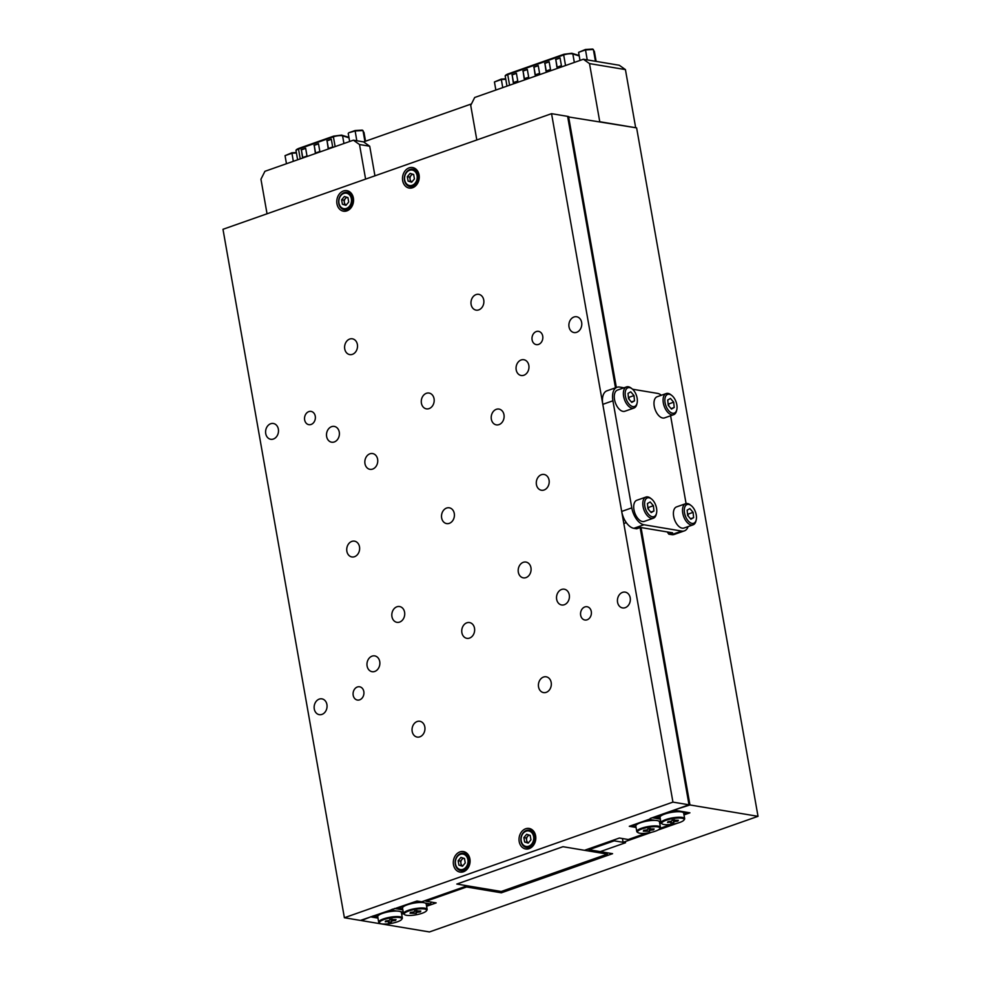 <?xml version="1.0" encoding="UTF-8"?>
<svg xmlns="http://www.w3.org/2000/svg" width="981" height="981" viewBox="0 0 981 981"><rect width="100%" height="100%" fill="white"/><g stroke="black" fill="none" stroke-linecap="round" stroke-linejoin="round"><path stroke-width="1.47" d="M681.918 818.215A11.367 2.747 170 0 0 667.889 819.711A11.367 2.747 170 0 0 662.224 823.954A11.367 2.747 170 0 0 663.965 824.53A11.367 2.747 170 0 0 675.345 823.697A11.367 2.747 170 0 0 683.904 820.128A11.367 2.747 170 0 0 681.918 818.215M662.224 823.954L661.513 823.488A12.005 2.906 -10 0 1 661.01 822.838A12.005 2.906 -10 0 1 668.858 818.645A12.005 2.906 -10 0 1 682.31 817.418A12.005 2.906 -10 0 1 684.664 818.669A12.005 2.906 -10 0 1 684.407 819.454L683.904 820.128M659.71 823.255L660.998 822.801L660.041 817.332A12.005 2.906 -10 0 1 661.844 815.346A12.005 2.906 -10 0 1 668.65 812.942A12.005 2.906 -10 0 1 679.465 811.728A12.005 2.906 -10 0 1 681.341 811.912A12.005 2.906 -10 0 1 682.715 812.268A12.005 2.906 -10 0 1 683.683 813.163L684.664 818.669M668.012 821.612L671.605 821.146L672.12 820.165L678.325 820.275L677.871 821.122L674.278 821.588L673.763 822.568L670.636 822.973L671.151 821.992L667.558 822.458L668.012 821.612M661.844 815.346L656.019 817.394L660.176 818.08M679.465 811.728L674.474 810.895L668.65 812.942M683.916 814.438L687.706 813.102L682.715 812.268M673.91 810.11L674.474 810.895L674.781 810.269M655.1 816.732L656.019 817.394L655.455 816.609M671.016 821.22L671.151 821.992M674.572 819.846L674.732 820.741M677.736 820.349L677.871 821.122M673.984 819.92L674.278 821.588M673.309 820.006L673.763 822.568M399.598 917.554A11.367 2.747 170 0 0 385.57 919.062A11.367 2.747 170 0 0 379.905 923.305A11.367 2.747 170 0 0 381.658 923.869A11.367 2.747 170 0 0 393.038 923.035A11.367 2.747 170 0 0 401.597 919.479A11.367 2.747 170 0 0 399.598 917.554M379.905 923.305L379.193 922.839A12.005 2.906 -10 0 1 378.703 922.189A12.005 2.906 -10 0 1 386.551 917.983A12.005 2.906 -10 0 1 400.003 916.769A12.005 2.906 -10 0 1 402.345 918.02A12.005 2.906 -10 0 1 402.1 918.792L401.597 919.479M378.703 922.189L377.722 916.683A12.005 2.906 -10 0 1 379.537 914.684A12.005 2.906 -10 0 1 386.342 912.293A12.005 2.906 -10 0 1 397.146 911.079A12.005 2.906 -10 0 1 399.034 911.263A12.005 2.906 -10 0 1 400.407 911.619A12.005 2.906 -10 0 1 401.376 912.514L402.345 918.02M385.705 920.963L389.298 920.497L389.813 919.516L396.017 919.614L395.564 920.472L391.971 920.938L391.456 921.919L388.329 922.324L388.844 921.343L385.251 921.809L385.705 920.963M379.537 914.684L373.712 916.732L377.857 917.431M397.146 911.079L392.167 910.245L386.342 912.293M403.228 912.097L400.407 911.619M401.609 913.789L403.412 913.152M394.399 908.48L402.848 909.89M391.603 909.461L392.167 910.245L392.756 909.056M372.78 916.082L373.712 916.732L373.148 915.947M388.709 920.57L388.844 921.343M392.265 919.197L392.425 920.08M395.429 919.7L395.564 920.472M391.677 919.271L391.971 920.938M391.002 919.356L391.456 921.919M588.772 848.81L588.943 849.73L600.286 851.618L625.559 842.728L623.094 842.323L651.862 832.195M588.943 849.73L614.216 840.84L625.559 842.728L600.286 851.618L612.573 853.678L501.365 892.808L466.576 886.996L426.134 901.232L425.975 900.3M614.216 840.84L614.045 839.908M625.424 69.59L635.676 127.726L599.759 121.73L589.507 63.593L583.376 59.252L619.293 65.249L625.424 69.59L589.507 63.593M353.381 140.185L363.583 141.889L369.727 146.23L359.512 144.526L353.381 140.185L264.919 171.307L260.946 179.216L267.04 213.784M359.512 144.526L365.606 179.106M369.727 146.23L374.938 175.82M363.583 141.889L471.456 103.925M583.376 59.252L474.694 97.487L470.721 105.396L476.815 139.964M641.047 527.557L689.95 804.96L758.019 816.327L429.445 931.95L361.388 920.583L371.419 916.561M567.705 116.813L636.62 127.886L758.019 816.327M568.563 116.518L616.35 387.507M426.588 906.272L436.165 902.9L426.134 901.232M466.416 886.076L466.576 886.996M501.119 891.459L501.365 892.808M622.432 838.534L623.094 842.323M658.141 829.987L677.687 823.108M689.95 804.96L674.707 809.828M674.793 810.294L689.913 812.82L683.99 814.904M404.712 914.721A11.367 2.747 170 0 0 406.465 915.298A11.367 2.747 170 0 0 417.832 914.464A11.367 2.747 170 0 0 426.392 910.895A11.367 2.747 170 0 0 424.405 908.982A11.367 2.747 170 0 0 410.377 910.478A11.367 2.747 170 0 0 404.712 914.721L404 914.255A12.005 2.906 -10 0 1 403.498 913.605L401.683 914.255M377.979 918.106L371.505 917.027M657.687 826.885A11.367 2.747 170 0 0 643.659 828.393A11.367 2.747 170 0 0 637.993 832.624A11.367 2.747 170 0 0 639.735 833.2A11.367 2.747 170 0 0 651.114 832.366A11.367 2.747 170 0 0 659.673 828.81A11.367 2.747 170 0 0 657.687 826.885M637.993 832.624L637.282 832.158A12.005 2.906 -10 0 1 636.779 831.52A12.005 2.906 -10 0 1 644.627 827.314A12.005 2.906 -10 0 1 658.079 826.1A12.005 2.906 -10 0 1 660.434 827.351A12.005 2.906 -10 0 1 660.176 828.123L659.673 828.81M660.434 827.351L659.453 821.833A12.005 2.906 170 0 0 658.484 820.95A12.005 2.906 170 0 0 657.111 820.582A12.005 2.906 170 0 0 655.234 820.41A12.005 2.906 170 0 0 642.911 822.004A12.005 2.906 170 0 0 638.557 823.537A12.005 2.906 170 0 0 635.811 826.002L636.779 831.52M655.234 820.41L649.962 819.527L642.911 822.004M638.557 823.537L631.506 826.014L635.933 826.762M652.193 817.762L660.348 819.123M660.74 821.33L658.484 820.95M649.68 819.135L629.299 826.309L636.056 827.437M647.374 829.816L643.781 830.282L643.328 831.14L649.532 831.25L650.047 830.269L653.64 829.803L654.094 828.945L647.889 828.835L647.374 829.816M650.342 828.516L650.501 829.411M646.786 829.889L646.92 830.674M649.753 828.602L650.047 830.269M649.079 828.687L649.532 831.25M653.505 829.019L653.64 829.803M427.152 909.436L426.183 903.93A12.005 2.906 170 0 0 425.202 903.035A12.005 2.906 170 0 0 423.829 902.679A12.005 2.906 170 0 0 421.953 902.495A12.005 2.906 170 0 0 409.629 904.102A12.005 2.906 170 0 0 405.276 905.622A12.005 2.906 170 0 0 402.529 908.099L403.498 913.605A12.005 2.906 -10 0 1 411.346 909.412A12.005 2.906 -10 0 1 424.798 908.185A12.005 2.906 -10 0 1 427.152 909.436A12.005 2.906 -10 0 1 426.907 910.221L426.392 910.895M421.953 902.495L416.68 901.613L409.629 904.102M405.276 905.622L398.225 908.112L402.664 908.847M424.577 900.791L426.11 901.048M426.428 905.353L430.475 903.918L425.202 903.035M431.395 902.103L430.475 903.918M414.092 911.913L410.499 912.379L410.046 913.225L416.251 913.336L416.766 912.355L420.359 911.889L420.812 911.042L414.607 910.932L414.092 911.913M417.06 910.613L417.219 911.508M413.504 911.987L413.639 912.759M416.471 910.687L416.766 912.355M415.797 910.773L416.251 913.336M420.224 911.116L420.359 911.889M607.398 854.12L501.242 891.484L456.815 884.053L562.971 846.701L607.398 854.12L607.153 852.771M411.897 181.926A3.998 3.201 99.5 0 1 410.083 179.302L409.69 177.095L412.241 174.042M346.183 205.054A3.998 3.201 99.5 0 1 344.368 202.429L343.975 200.222L346.526 197.169M417.072 175.624A7.848 6.278 -80.5 0 0 409.555 170.302A7.848 6.278 -80.5 0 0 404.687 179.977A7.848 6.278 -80.5 0 0 412.192 185.299A7.848 6.278 -80.5 0 0 417.072 175.624M404.491 180.332A8.804 7.051 99.5 0 1 412.891 169.21A8.804 7.051 99.5 0 1 418.397 175.452A8.804 7.051 99.5 0 1 409.997 186.574A8.804 7.051 99.5 0 1 404.491 180.332M351.357 198.738A7.848 6.278 -80.5 0 0 343.84 193.429A7.848 6.278 -80.5 0 0 338.972 203.104A7.848 6.278 -80.5 0 0 346.489 208.413A7.848 6.278 -80.5 0 0 351.357 198.738M338.776 203.459A8.804 7.051 99.5 0 1 347.176 192.325A8.804 7.051 99.5 0 1 352.682 198.567A8.804 7.051 99.5 0 1 344.282 209.701A8.804 7.051 99.5 0 1 338.776 203.459M353.381 198.027A10.411 8.338 99.5 0 1 343.448 211.185A10.411 8.338 99.5 0 1 336.949 203.815A10.411 8.338 99.5 0 1 346.882 190.657A10.411 8.338 99.5 0 1 353.381 198.027M346.391 211.025A10.411 8.338 99.5 0 1 345.005 209.824M419.083 174.912A10.411 8.338 99.5 0 1 409.163 188.058A10.411 8.338 99.5 0 1 402.664 180.688A10.411 8.338 99.5 0 1 412.584 167.53A10.411 8.338 99.5 0 1 419.083 174.912M412.106 187.911A10.411 8.338 99.5 0 1 410.708 186.697M529.482 835.174A3.998 3.201 -80.5 0 0 527.606 836.339A3.998 3.201 -80.5 0 0 526.613 840.214A3.998 3.201 -80.5 0 0 528.428 842.826M463.768 858.289A3.998 3.201 -80.5 0 0 461.904 859.466A3.998 3.201 -80.5 0 0 460.898 863.329A3.998 3.201 -80.5 0 0 462.713 865.953L458.924 865.144L462.48 866.248L465.252 862.924L464.467 858.51L460.923 857.406L458.152 860.729L458.924 865.144M533.603 836.523A7.848 6.278 -80.5 0 0 526.086 831.214A7.848 6.278 -80.5 0 0 521.218 840.889A7.848 6.278 -80.5 0 0 528.734 846.198A7.848 6.278 -80.5 0 0 533.603 836.523M521.034 841.244A8.804 7.051 99.5 0 1 529.433 830.11A8.804 7.051 99.5 0 1 534.927 836.352A8.804 7.051 99.5 0 1 526.527 847.486A8.804 7.051 99.5 0 1 521.034 841.244M467.888 859.65A7.848 6.278 -80.5 0 0 460.371 854.328A7.848 6.278 -80.5 0 0 455.503 864.003A7.848 6.278 -80.5 0 0 463.02 869.325A7.848 6.278 -80.5 0 0 467.888 859.65M455.319 864.371A8.804 7.051 99.5 0 1 463.719 853.237A8.804 7.051 99.5 0 1 469.212 859.479A8.804 7.051 99.5 0 1 460.812 870.613A8.804 7.051 99.5 0 1 455.319 864.371M453.48 864.715A10.411 8.338 -80.5 0 0 459.979 872.097A10.411 8.338 -80.5 0 0 469.911 858.939A10.411 8.338 -80.5 0 0 463.412 851.569A10.411 8.338 -80.5 0 0 453.48 864.715M461.536 870.723A10.411 8.338 -80.5 0 0 462.922 871.937M519.194 841.6A10.411 8.338 -80.5 0 0 525.693 848.97A10.411 8.338 -80.5 0 0 535.626 835.812A10.411 8.338 -80.5 0 0 529.127 828.442A10.411 8.338 -80.5 0 0 519.194 841.6M527.251 847.609A10.411 8.338 -80.5 0 0 528.636 848.81M441.646 517.931A8.007 6.413 -80.5 0 0 446.649 523.596A8.007 6.413 -80.5 0 0 454.277 513.48A8.007 6.413 -80.5 0 0 449.286 507.802A8.007 6.413 -80.5 0 0 441.646 517.931M391.946 616.657A8.007 6.413 -80.5 0 0 396.949 622.334A8.007 6.413 -80.5 0 0 404.589 612.205A8.007 6.413 -80.5 0 0 399.586 606.54A8.007 6.413 -80.5 0 0 391.946 616.657M364.969 463.67A8.007 6.413 -80.5 0 0 369.972 469.335A8.007 6.413 -80.5 0 0 377.611 459.218A8.007 6.413 -80.5 0 0 372.608 453.553A8.007 6.413 -80.5 0 0 364.969 463.67M491.346 419.194A8.007 6.413 -80.5 0 0 496.337 424.871A8.007 6.413 -80.5 0 0 503.976 414.755A8.007 6.413 -80.5 0 0 498.986 409.077A8.007 6.413 -80.5 0 0 491.346 419.194M518.324 572.181A8.007 6.413 -80.5 0 0 523.314 577.858A8.007 6.413 -80.5 0 0 530.954 567.741A8.007 6.413 -80.5 0 0 525.951 562.064A8.007 6.413 -80.5 0 0 518.324 572.181M346.869 551.285A8.007 6.413 -80.5 0 0 351.872 556.95A8.007 6.413 -80.5 0 0 359.5 546.834A8.007 6.413 -80.5 0 0 354.509 541.156A8.007 6.413 -80.5 0 0 346.869 551.285M326.636 436.545A8.007 6.413 -80.5 0 0 331.639 442.21A8.007 6.413 -80.5 0 0 339.267 432.094A8.007 6.413 -80.5 0 0 334.276 426.416A8.007 6.413 -80.5 0 0 326.636 436.545M421.413 403.191A8.007 6.413 -80.5 0 0 426.416 408.856A8.007 6.413 -80.5 0 0 434.056 398.74A8.007 6.413 -80.5 0 0 429.053 393.062A8.007 6.413 -80.5 0 0 421.413 403.191M516.19 369.837A8.007 6.413 -80.5 0 0 521.193 375.502A8.007 6.413 -80.5 0 0 528.833 365.386A8.007 6.413 -80.5 0 0 523.829 359.72A8.007 6.413 -80.5 0 0 516.19 369.837M536.423 484.577A8.007 6.413 -80.5 0 0 541.426 490.242A8.007 6.413 -80.5 0 0 549.066 480.126A8.007 6.413 -80.5 0 0 544.063 474.461A8.007 6.413 -80.5 0 0 536.423 484.577M556.656 599.317A8.007 6.413 -80.5 0 0 561.659 604.983A8.007 6.413 -80.5 0 0 569.287 594.866A8.007 6.413 -80.5 0 0 564.296 589.201A8.007 6.413 -80.5 0 0 556.656 599.317M461.879 632.671A8.007 6.413 -80.5 0 0 466.87 638.337A8.007 6.413 -80.5 0 0 474.51 628.22A8.007 6.413 -80.5 0 0 469.519 622.555A8.007 6.413 -80.5 0 0 461.879 632.671M367.102 666.025A8.007 6.413 -80.5 0 0 372.093 671.691A8.007 6.413 -80.5 0 0 379.733 661.574A8.007 6.413 -80.5 0 0 374.742 655.897A8.007 6.413 -80.5 0 0 367.102 666.025M617.564 602.248A8.007 6.413 -80.5 0 0 622.567 607.926A8.007 6.413 -80.5 0 0 630.207 597.809A8.007 6.413 -80.5 0 0 625.204 592.132A8.007 6.413 -80.5 0 0 617.564 602.248M569.017 326.869A8.007 6.413 -80.5 0 0 574.008 332.547A8.007 6.413 -80.5 0 0 581.647 322.43A8.007 6.413 -80.5 0 0 576.644 316.753A8.007 6.413 -80.5 0 0 569.017 326.869M265.728 433.602A8.007 6.413 -80.5 0 0 270.719 439.28A8.007 6.413 -80.5 0 0 278.359 429.151A8.007 6.413 -80.5 0 0 273.356 423.485A8.007 6.413 -80.5 0 0 265.728 433.602M314.276 708.981A8.007 6.413 -80.5 0 0 319.279 714.659A8.007 6.413 -80.5 0 0 326.918 704.53A8.007 6.413 -80.5 0 0 321.915 698.864A8.007 6.413 -80.5 0 0 314.276 708.981M344.736 348.929A8.007 6.413 -80.5 0 0 349.739 354.595A8.007 6.413 -80.5 0 0 357.378 344.478A8.007 6.413 -80.5 0 0 352.375 338.813A8.007 6.413 -80.5 0 0 344.736 348.929M471.113 304.453A8.007 6.413 -80.5 0 0 476.104 310.131A8.007 6.413 -80.5 0 0 483.743 300.014A8.007 6.413 -80.5 0 0 478.753 294.337A8.007 6.413 -80.5 0 0 471.113 304.453M538.544 686.921A8.007 6.413 -80.5 0 0 543.548 692.598A8.007 6.413 -80.5 0 0 551.187 682.482A8.007 6.413 -80.5 0 0 546.184 676.804A8.007 6.413 -80.5 0 0 538.544 686.921M412.179 731.397A8.007 6.413 -80.5 0 0 417.183 737.074A8.007 6.413 -80.5 0 0 424.822 726.946A8.007 6.413 -80.5 0 0 419.819 721.28A8.007 6.413 -80.5 0 0 412.179 731.397M353.197 695.284A6.72 5.383 -80.5 0 0 357.403 700.054A6.72 5.383 -80.5 0 0 363.816 691.544A6.72 5.383 -80.5 0 0 359.622 686.786A6.72 5.383 -80.5 0 0 353.197 695.284M304.65 419.905A6.72 5.383 -80.5 0 0 308.843 424.675A6.72 5.383 -80.5 0 0 315.257 416.165A6.72 5.383 -80.5 0 0 311.063 411.407A6.72 5.383 -80.5 0 0 304.65 419.905M532.107 339.855A6.72 5.383 -80.5 0 0 536.313 344.625A6.72 5.383 -80.5 0 0 542.726 336.127A6.72 5.383 -80.5 0 0 538.532 331.357A6.72 5.383 -80.5 0 0 532.107 339.855M580.666 615.234A6.72 5.383 -80.5 0 0 584.872 620.004A6.72 5.383 -80.5 0 0 591.285 611.506A6.72 5.383 -80.5 0 0 587.079 606.736A6.72 5.383 -80.5 0 0 580.666 615.234M411.873 181.951L410.463 181.51L410.083 179.302A3.998 3.201 99.5 0 1 411.076 175.44A3.998 3.201 99.5 0 1 412.952 174.262M346.158 205.066L344.76 204.637L344.368 202.429A3.998 3.201 99.5 0 1 345.361 198.554A3.998 3.201 99.5 0 1 347.237 197.389M347.936 197.598L348.709 202.012L345.937 205.336L342.394 204.244L341.609 199.83L344.38 196.507L347.936 197.598M413.651 174.483L414.423 178.898L411.652 182.208L408.108 181.117L407.323 176.703L410.095 173.379L413.651 174.483M528.771 834.954L526.221 838.007L527.005 842.421L528.416 842.851M463.057 858.068L460.518 861.122L461.291 865.549M672.941 802.115L551.555 113.673L222.981 229.296L344.38 917.738L672.941 802.115L689.005 804.8L650.195 818.461M551.555 113.673L567.619 116.359L615.479 387.814M646.332 833.163L628.281 839.515L619.403 838.032L584.517 850.306L562.971 846.701L456.815 884.053L467.214 885.794L421.72 901.797L416.999 901.012L360.444 920.423L344.38 917.738M640.127 527.57L689.005 804.8M659.784 823.721L661.194 823.218M671.188 824.408L660.017 828.344M531.861 829.546A10.411 8.338 -80.5 0 0 530.157 830.233M466.147 852.673A10.411 8.338 -80.5 0 0 464.442 853.36M530.181 835.383L526.638 834.291L523.866 837.602L524.639 842.029L528.195 843.12L530.954 839.797L530.181 835.383M527.005 842.421L524.639 842.029M526.221 838.007L523.866 837.602M460.518 861.122L458.152 860.729M413.614 169.333A10.411 8.338 99.5 0 1 415.319 168.634M347.899 192.448A10.411 8.338 99.5 0 1 349.604 191.761M410.463 181.51L408.108 181.117M409.69 177.095L407.323 176.703M344.76 204.637L342.394 204.244M343.975 200.222L341.609 199.83M668.797 405.975A4.917 2.698 70.6 0 0 668.086 403.755M667.166 394.62A9.92 5.432 70.6 0 0 666.185 406.49A9.92 5.432 70.6 0 0 674.756 412.891A9.92 5.432 70.6 0 0 676.804 409.653A9.92 5.432 70.6 0 0 671.826 395.49A9.92 5.432 70.6 0 0 667.166 394.62M671.826 395.49L670.93 394.779A11.208 6.131 70.6 0 0 666.234 393.54A11.208 6.131 70.6 0 0 665.67 393.798A11.208 6.131 70.6 0 0 664.358 406.674A11.208 6.131 70.6 0 0 673.665 414.681A11.208 6.131 70.6 0 0 674.229 414.423A11.208 6.131 70.6 0 0 676.547 410.769L676.804 409.653M666.234 393.54L657.135 396.741A11.208 6.131 70.6 0 0 656.571 396.998A11.208 6.131 70.6 0 0 655.259 409.874A11.208 6.131 70.6 0 0 664.566 417.881L673.665 414.681M668.233 405.312L667.718 400.015L670.452 398.445L673.689 402.198L674.205 407.495L671.47 409.065L668.233 405.312M668.036 403.277L668.637 403.976L673.689 402.198M668.637 403.976L668.834 406.011M671.078 408.599L674.205 407.495M688.221 516.129A4.917 2.698 70.6 0 0 687.497 513.909M686.59 504.774A9.92 5.432 70.6 0 0 685.609 516.631A9.92 5.432 70.6 0 0 694.168 523.045A9.92 5.432 70.6 0 0 696.228 519.807A9.92 5.432 70.6 0 0 691.249 505.644A9.92 5.432 70.6 0 0 686.59 504.774M691.249 505.644L690.342 504.933A11.208 6.131 70.6 0 0 685.658 503.694A11.208 6.131 70.6 0 0 685.094 503.952A11.208 6.131 70.6 0 0 683.782 516.828A11.208 6.131 70.6 0 0 693.089 524.835A11.208 6.131 70.6 0 0 693.653 524.577A11.208 6.131 70.6 0 0 695.97 520.923L696.228 519.807M685.658 503.694L676.559 506.895A11.208 6.131 70.6 0 0 675.995 507.152A11.208 6.131 70.6 0 0 674.683 520.028A11.208 6.131 70.6 0 0 683.99 528.036L693.089 524.835M687.656 515.466L687.141 510.157L689.876 508.599L693.113 512.352L693.628 517.649L690.894 519.219L687.656 515.466M687.46 513.431L688.061 514.13L693.113 512.352M688.061 514.13L688.257 516.165M690.501 518.753L693.628 517.649M629.103 399.341A4.917 2.698 70.6 0 0 628.38 397.121M627.472 387.986A9.92 5.432 70.6 0 0 626.491 399.856A9.92 5.432 70.6 0 0 635.05 406.257A9.92 5.432 70.6 0 0 637.11 403.019A9.92 5.432 70.6 0 0 632.12 388.856A9.92 5.432 70.6 0 0 627.472 387.986M632.12 388.856L631.224 388.157A11.208 6.131 70.6 0 0 626.528 386.906A11.208 6.131 70.6 0 0 625.976 387.164A11.208 6.131 70.6 0 0 624.652 400.04A11.208 6.131 70.6 0 0 633.971 408.047A11.208 6.131 70.6 0 0 634.523 407.789A11.208 6.131 70.6 0 0 636.853 404.135L637.11 403.019M626.528 386.906L617.429 390.107A11.208 6.131 70.6 0 0 616.877 390.364A11.208 6.131 70.6 0 0 615.553 403.24A11.208 6.131 70.6 0 0 624.872 411.247L633.971 408.047M628.527 398.678L628.024 393.381L630.746 391.811L633.996 395.564L634.499 400.873L631.776 402.431L628.527 398.678M628.331 396.643L628.931 397.342L633.996 395.564M628.931 397.342L629.128 399.377M631.372 401.965L634.499 400.873M648.527 509.495A4.917 2.698 70.6 0 0 647.803 507.275M646.896 498.14A9.92 5.432 70.6 0 0 645.915 509.997A9.92 5.432 70.6 0 0 654.474 516.411A9.92 5.432 70.6 0 0 656.534 513.173A9.92 5.432 70.6 0 0 651.543 499.01A9.92 5.432 70.6 0 0 646.896 498.14M651.543 499.01L650.648 498.299A11.208 6.131 70.6 0 0 645.952 497.06A11.208 6.131 70.6 0 0 645.388 497.318A11.208 6.131 70.6 0 0 644.076 510.194A11.208 6.131 70.6 0 0 653.395 518.201A11.208 6.131 70.6 0 0 653.947 517.943A11.208 6.131 70.6 0 0 656.277 514.289L656.534 513.173M645.952 497.06L636.853 500.261A11.208 6.131 70.6 0 0 636.289 500.518A11.208 6.131 70.6 0 0 634.977 513.394A11.208 6.131 70.6 0 0 644.296 521.402L653.395 518.201M647.951 508.832L647.435 503.523L650.17 501.965L653.407 505.718L653.922 511.015L651.2 512.585L647.951 508.832M647.754 506.797L648.355 507.496L653.407 505.718M648.355 507.496L648.551 509.531M650.795 512.119L653.922 511.015M671.642 534.633L681.758 531.077A16.015 8.768 70.6 0 0 684.37 530.88L674.266 534.437A16.015 8.768 -109.4 0 1 671.642 534.633L668.809 534.155L672.598 532.83L640.458 527.459L636.669 528.796L633.836 528.318A16.015 8.768 -109.4 0 1 621.684 511.432L602.8 404.344A16.015 8.768 -109.4 0 1 606.945 390.818L617.049 387.262A16.015 8.768 70.6 0 0 612.917 400.788L602.8 404.344M670.599 415.76L686.075 503.572M661.402 395.233A16.015 8.768 70.6 0 0 657.478 393.381L632.549 389.224M617.049 387.262A16.015 8.768 70.6 0 1 619.673 387.066L624.002 387.789M621.684 511.432L631.801 507.876L612.917 400.788M631.801 507.876A16.015 8.768 70.6 0 0 643.941 524.761L633.836 528.318M681.758 531.077L643.941 524.761M684.37 530.88A16.015 8.768 70.6 0 0 688.122 526.589M668.809 534.155L667.203 531.923M595.442 61.263L593.358 49.455L585.473 49.921L578.594 52.336L585.449 49.479L592.671 49.05L594.376 51.404L596.129 61.374M578.594 52.336L580.016 60.43M585.449 49.479L587.227 59.89M505.779 79.277L501.303 79.535L494.436 81.963L495.859 90.044M494.436 81.963L501.279 79.093L502.738 87.628M501.279 79.093L505.693 78.836M364.907 141.423L362.982 130.522L355.097 130.988L348.782 132.754L355.073 130.547L362.296 130.117L364 132.484L365.533 141.203M348.218 133.404L349.653 141.497M355.073 130.547L356.814 140.761M296.421 152.962L291.909 153.232L285.042 155.648L286.464 163.729M285.042 155.648L291.884 152.778L293.331 161.313M291.884 152.778L296.348 152.521M560.077 58.014L555.798 59.51L557.147 67.174M516.423 73.367L512.143 74.875L513.492 82.527M549.164 61.852L544.884 63.348L546.233 71.012M527.337 69.528L523.057 71.037L524.406 78.688M538.25 65.69L533.971 67.198L535.319 74.85M555.798 59.51L556.926 67.248L561.426 65.666L560.053 57.891L555.565 59.473M512.143 74.875L513.284 82.612L517.772 81.031L516.398 73.256L511.91 74.838M544.884 63.348L546.012 71.086L550.513 69.504L549.139 61.729L544.651 63.311M523.057 71.037L524.197 78.762L528.685 77.18L527.312 69.418L522.824 71M533.971 67.198L535.111 74.924L539.599 73.342L538.226 65.568L533.738 67.149M331.345 139.327L327.065 140.835L328.414 148.487M305.667 148.364L301.388 149.872L302.737 157.524M318.506 143.851L314.227 145.347L315.575 152.999M327.065 140.835L328.194 148.56L332.694 146.978L331.32 139.216L326.832 140.786M301.388 149.872L302.516 157.598L307.016 156.016L305.643 148.241L301.142 149.823M314.227 145.347L315.355 153.085L319.855 151.503L318.482 143.729L313.994 145.311M574.339 62.428L572.843 53.967A6.266 1.521 170 0 0 572.328 53.845A6.266 1.521 170 0 0 563.683 54.961L563.891 54.274L571.543 53.293M563.781 54.347L507.729 74.654A6.266 1.521 170 0 0 505.264 76.359L506.981 86.132M572.07 53.379A0.809 0.711 107.2 0 1 572.843 53.967L579.231 55.942M509.593 85.212L507.729 74.654L563.683 54.961L565.547 65.519M343.926 143.508L342.577 135.819A6.266 1.521 170 0 0 342.05 135.697A6.266 1.521 170 0 0 333.405 136.825L333.614 136.138L341.265 135.157M333.503 136.212L298.518 149.1A6.266 1.521 170 0 0 296.041 150.804L297.623 159.805M341.793 135.243A0.809 0.711 107.2 0 1 342.577 135.819L349.003 137.806M300.235 158.885L298.518 149.1L333.405 136.825L335.134 146.61M412.891 169.21L416.704 169.848M347.176 192.325L350.99 192.963M529.433 830.11L533.247 830.748M463.719 853.237L467.532 853.875M460.812 870.613L464.626 871.251M526.527 847.486L530.341 848.124M344.282 209.701L348.096 210.339M409.997 186.574L413.81 187.212M623.818 523.523L626.307 522.64M579.158 55.488L571.813 53.268L563.891 54.274L507.937 73.967C505.779 74.887 504.884 75.684 505.264 76.359M348.917 137.365L341.535 135.12L333.614 136.138L298.727 148.413C296.556 149.345 295.661 150.142 296.041 150.804"/></g></svg>
